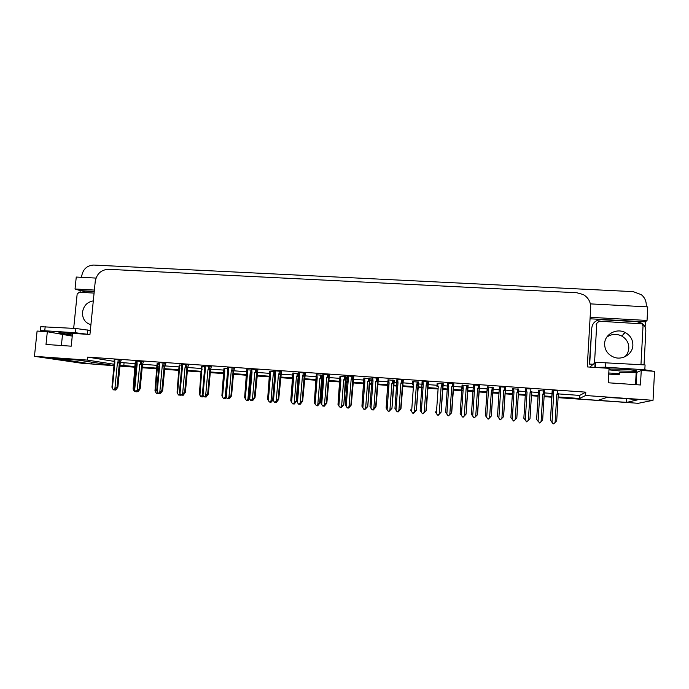 <?xml version="1.0" encoding="UTF-8"?>
<svg xmlns="http://www.w3.org/2000/svg" width="689" height="689" viewBox="0 0 689 689"><rect width="100%" height="100%" fill="white"/><g stroke="black" fill="none" stroke-linecap="round" stroke-linejoin="round"><path stroke-width="1.03" d="M72.242 336.12L47.326 331.728L37.094 331.056L34.45 356.334L82.137 363.31L91.482 363.981L91.663 362.164M558.142 396.942L579.492 398.475L585.607 395.512L653.034 400.309L638.272 403.306L626.447 402.454L637.092 399.973C640.202 399.525 611.143 397.329 606.286 397.639L597.811 400.395L558.107 397.536L626.456 402.35M626.654 398.655L626.447 402.454M551.846 397.088L544.095 396.528L551.846 397.088M538.075 396.097L531.426 395.615L538.075 396.097M525.302 395.176L518.309 394.676L525.302 395.176M512.383 394.246L505.08 393.729L512.383 394.246M498.991 393.29L492.842 392.842L498.991 393.29M486.925 392.42L479.044 391.852L486.925 392.42M474.368 391.516L467.65 391.033L474.368 391.516M463.077 390.706L453.293 390L463.077 390.706M448.556 389.655L442.717 389.242L448.556 389.655M438.092 388.906L427.809 388.165L438.092 388.906M423.02 387.821L418.051 387.468L423.02 387.821M413.374 387.132L402.609 386.357L413.374 387.132M397.768 386.004L393.634 385.711L397.768 386.004M388.915 385.366L377.667 384.565L388.915 385.366M372.775 384.212L369.476 383.971L372.775 384.212M364.705 383.627L353.001 382.791L364.705 383.627M348.057 382.429L345.568 382.249L348.057 382.429M339.686 381.827L328.584 381.034L339.686 381.827M322.547 380.595L321.901 380.552L322.547 380.595M316.027 380.13L304.435 379.294L316.027 380.13M292.61 378.442L280.526 377.572L292.61 378.442M269.425 376.78L256.868 375.875L269.425 376.78M246.481 375.126L233.459 374.187L246.481 375.126M223.77 373.49L210.291 372.525L223.77 373.49M201.369 371.879L187.356 370.871L201.369 371.879M179.106 370.277L164.654 369.244L179.106 370.277M157.049 368.693L142.184 367.625L157.049 368.693M135.216 367.125L119.938 366.023L135.216 367.125M80.045 292.3L80.217 290.612L94.255 291.387M636.645 375.944L635.99 375.901M619.557 374.807L608.731 374.093M590.042 318.792L645.369 321.849L645.093 327.103M96.012 278.08L76.255 277.047L75.041 289.001L94.384 290.069M75.041 289.001L80.217 290.612M590.129 317.319L647.049 320.445L645.369 321.849M647.049 320.445L647.763 306.881L590.378 303.883M81.56 277.322L81.69 276.091C83.042 269.115 87.047 265.437 93.695 265.058L633.2 291.636L641.33 294.677C644.723 297.527 646.36 301.093 646.248 305.399L646.17 306.794M653.034 400.309L654.55 371.311L641.244 370.441L636.171 372.663L619.695 372.361M114.055 365.566L78.624 360.175L52.502 357.97L91.482 363.981M120.024 365.17L135.268 366.582M142.235 367.082L157.101 368.15M164.705 368.693L179.157 369.726M187.408 370.32L201.421 371.328M210.343 371.965L223.916 372.947M233.511 373.636L246.628 374.575M256.919 375.316L269.58 376.22M280.578 377.012L292.756 377.882M304.478 378.726L316.165 379.57M321.944 379.983L322.693 380.035M328.636 380.466L339.815 381.267M345.611 381.68L348.1 381.861M353.044 382.214L364.748 383.058M369.519 383.394L372.818 383.635M377.71 383.988L388.958 384.789M393.677 385.134L397.811 385.427M402.652 385.771L413.417 386.546M418.094 386.882L423.063 387.244M427.852 387.588L438.135 388.32M442.76 388.656L448.599 389.078M453.328 389.414L463.12 390.12M467.693 390.448L474.411 390.93M479.088 391.266L486.959 391.826M492.885 392.256L499.025 392.696M505.123 393.135L512.418 393.66M518.343 394.082L525.337 394.582M531.469 395.021L538.109 395.503M544.129 395.934L551.88 396.485M34.45 356.334L87.382 360.097L114.185 364.266M641.244 370.441L640.469 384.979L608.241 382.783L609.05 368.339L587.261 366.918L590.688 307.682C590.774 301.903 588.26 297.51 583.152 294.513L576.779 292.747L108.483 269.313C101.145 269.718 96.736 273.757 95.246 281.439L89.94 334.501L72.526 333.364L71.225 346.179L45.999 344.466L47.326 331.728M558.34 393.901L579.664 395.417L585.796 392.153L87.684 357.083L87.382 360.097M585.796 392.153L585.607 395.512M579.664 395.417L579.492 398.475M120.575 362.431L135.122 363.706L135.552 364.3L135.785 361.88M142.675 364.317L156.937 365.334M165.127 365.919L179.002 366.91M187.813 367.53L201.291 368.494M210.739 369.166L223.796 370.096M233.89 370.811L246.533 371.716M257.29 372.473L269.502 373.343M280.931 374.161L292.704 374.997L292.877 372.99L292.722 374.954L293.299 375.539L293.505 373.033M304.814 375.858L316.148 376.668M328.954 377.581L339.823 378.347M346.042 378.795L348.091 378.941M353.345 379.312L363.749 380.052M369.924 380.492L372.801 380.698M378.003 381.069L387.933 381.775M394.048 382.206L396.752 382.404M402.919 382.843L412.349 383.515L413.064 384.074L413.245 381.508M418.43 383.945L421.952 384.195M428.11 384.634L437.024 385.263L437.773 385.84L437.954 383.256M443.061 385.694L447.428 386.004M453.569 386.443L461.966 387.046M467.96 387.468L473.179 387.838M479.303 388.277L487.175 388.837M493.117 389.259L499.215 389.69M505.321 390.129L512.642 390.646M518.541 391.068L525.526 391.567M531.658 391.998L538.281 392.472M538.85 392.515L539.298 392.549M544.336 392.902L552.053 393.453M124.046 362.991L123.779 365.756M87.684 357.083L113.986 361.363M329.428 374.799L322.908 374.187M305.322 373.093L298.75 372.473M281.465 371.414L274.842 370.785M257.858 369.752L251.175 369.106M211.368 366.47L204.581 365.816M234.493 368.098L227.758 367.452M143.398 361.673L136.456 361.002M165.825 363.258L158.935 362.595M188.485 364.851L181.638 364.197M353.784 376.513L347.334 375.918M378.407 378.252L372.008 377.667M403.289 380.009L396.95 379.45M428.437 381.784L422.159 381.25M453.862 383.575L447.635 383.093M479.553 385.392L473.395 384.953M505.537 387.218L499.439 386.787M530.9 389.009L525.767 388.648M557.599 390.896L552.19 390.517M121.195 360.106L114.202 359.434M204.495 366.746L201.481 366.608M181.552 365.118L179.2 365.032M158.84 363.516L157.135 363.465M227.68 368.382L223.985 368.202M251.097 370.036L246.714 369.812M274.765 371.716L269.683 371.44M298.664 373.481L292.877 373.085M322.822 375.324L316.311 374.756M346.283 377.021L339.978 376.435M370.148 378.709L363.904 378.14M394.254 380.414L388.071 379.863M418.619 382.137L412.487 381.611M443.234 383.876L437.162 383.385M468.115 385.642L462.095 385.211M493.255 387.416L487.295 386.994M518.662 389.216L512.762 388.803M544.448 391.042L538.385 390.611M136.362 361.923L135.294 361.914M114.047 365.601L91.491 363.887M624.742 402.333L558.099 397.656M551.837 397.208L544.086 396.649M538.066 396.218L531.426 395.736M525.294 395.297L518.3 394.788M512.375 394.366L505.071 393.841M498.982 393.402L492.833 392.963M486.916 392.532L479.036 391.963M474.359 391.628L467.642 391.145M463.068 390.818L453.284 390.112M448.548 389.776L442.708 389.354M438.083 389.018L427.8 388.286M423.02 387.941L418.042 387.58M413.366 387.244L402.6 386.469M397.76 386.124L393.626 385.823M388.906 385.487L377.658 384.677M372.766 384.324L369.468 384.083M364.696 383.739L352.992 382.903M348.048 382.541L345.559 382.369M339.677 381.939L328.575 381.146M322.538 380.707L321.892 380.664M316.018 380.242L304.417 379.406M292.601 378.554L280.518 377.684M269.416 376.892L256.859 375.987M246.473 375.238L233.45 374.299M223.753 373.602L210.283 372.637M201.36 371.991L187.348 370.983M179.097 370.389L164.645 369.347M157.04 368.804L142.175 367.737M135.208 367.228L119.929 366.135M114.038 365.713L93.032 364.119M135.673 391.55L134.519 391.61L133.554 390.129L135.957 365.067L135.552 364.3M135.337 365.084L133.115 388.992L135.087 363.809L135.414 365.058L135.957 365.067M136.655 391.808L135.888 391.74L136.655 391.808M134.519 391.61L135.526 391.697M135.354 391.085L134.837 391.636M137.051 391.653L136.353 391.61M133.115 388.992L133.554 390.129M136.896 391.826L136.215 391.765M143.407 361.63L142.459 364.757L140.16 388.82L138.101 391.765L137.395 391.705L138.3 390.741L137.593 390.672L135.974 391.748M121.204 360.063L120.213 363.172L117.888 387.106L115.881 390.043L115.054 389.974L116.036 389.027L115.296 388.949L114.4 389.914L113.332 389.819L114.4 389.914M115.141 389.121L115.054 389.974M115.881 390.043L115.141 389.983M114.899 389.957L115.631 390.026L114.813 389.957L114.96 389.311M118.215 359.649L117.974 362.121L119.154 362.113L119.378 359.761M117.974 362.121L117.414 362.845L119.378 363.043L119.154 362.113M117.414 362.845L114.917 388.501L117.044 387.02L119.378 363.043M117.888 387.106L117.044 387.02M114.917 388.501L113.659 389.845M114.253 362.664L111.937 387.184L114.262 362.672L114.856 362.655L114.693 359.4M113.995 361.32L114.452 361.871M111.937 387.184L112.35 388.303L114.856 362.655M113.332 389.819L112.35 388.303M157.927 392.851L156.437 393.307L155.456 391.817L157.652 363.43M157.161 366.643L154.991 390.637L156.937 365.42L157.419 365.859M158.47 393.497L157.738 393.428L158.47 393.497M156.437 393.307L157.411 393.393M157.635 392.411L156.756 393.333M158.866 393.35L157.979 393.453L159.219 393.385L158.212 393.29L157.204 391.757L159.641 365.85L159.46 362.552M154.991 390.637L155.456 391.817M157.247 366.626L157.824 366.634M158.711 393.514L158.065 393.453M158.022 392.997L157.979 393.453M157.867 392.911L157.824 393.436M180.406 394.16L179.519 395.107L178.572 395.021L177.581 393.522L179.726 364.989M179.2 368.219L177.073 392.299L178.994 367.048L179.502 367.435M178.572 395.021L179.519 395.107M180.13 393.746L178.899 395.047M180.957 394.995L180.044 395.159L180.682 394.582M177.073 392.299L177.581 393.522M179.295 368.202L179.915 368.21M180.742 395.219L180.13 395.167M180.105 394.478L180.044 395.159M179.932 394.668L179.881 395.15M203.643 396.261L202.988 396.95L202.42 396.89L203.315 395.942L200.93 396.752L199.931 395.253L202.032 366.565M201.464 369.812L199.379 393.979L201.274 368.71L201.808 369.02M202.747 396.924L202.084 396.864L202.747 396.924M200.93 396.752L201.843 396.838M202.609 394.496L201.266 396.778M202.988 396.95L202.42 396.89M199.379 393.979L199.931 395.253M201.274 368.71L201.558 369.795L202.221 369.804M202.385 396.261L202.333 396.89M138.101 391.765L137.395 391.705M137.387 390.896L137.309 391.697M137.154 391.679L137.852 391.748L137.068 391.679L137.206 391.094M140.522 361.217L140.28 363.706L141.452 363.697L141.676 361.329M140.28 363.706L139.721 364.429L141.658 364.627L141.452 363.697M139.721 364.429L137.257 390.224L139.359 388.734L141.658 364.627M140.16 388.82L139.359 388.734M137.257 390.224L135.655 391.541L136.698 391.636M136.491 364.248L134.217 388.863L136.491 364.257L137.137 364.248L136.956 360.967M136.241 362.939L136.723 363.456M134.217 388.863L134.665 390.017L137.137 364.248M135.655 391.541L134.665 390.017M165.834 363.206L164.921 366.359L162.664 390.542L160.546 393.505L159.796 393.436L160.787 392.48L160.124 392.411L159.219 393.385M159.865 392.687L159.796 393.436M160.546 393.505L159.882 393.445M159.633 393.428L160.296 393.488L159.547 393.419L159.684 392.885M163.052 362.81L162.819 365.308L163.973 365.299L164.197 362.914M162.819 365.308L162.251 366.031L164.171 366.229L163.973 365.299M162.251 366.031L159.822 391.963L161.906 390.465L164.171 366.229M162.664 390.542L161.906 390.465M159.822 391.963L158.548 393.316M158.952 365.85L156.722 390.551L158.952 365.859L159.641 365.85M158.72 364.584L159.219 365.049M156.722 390.551L157.204 391.757M188.485 364.808L187.623 367.978L185.393 392.291L183.222 395.262L182.507 395.193L183.507 394.237L182.886 394.168L181.965 395.142L181 395.055L181.965 395.142M182.568 394.504L182.507 395.193M183.222 395.262L182.594 395.202M182.344 395.185L182.964 395.245L182.258 395.176L182.387 394.702M185.815 364.412L185.582 366.927L186.728 366.91L186.952 364.515M185.582 366.927L185.022 367.659L186.908 367.848L186.728 366.91M185.022 367.659L182.628 393.72L184.678 392.213L186.908 367.848M185.393 392.291L184.678 392.213M182.628 393.72L181.336 395.081M181.638 367.478L179.459 392.265L181.638 367.478L182.378 367.47L182.18 364.154M181.431 366.255L181.956 366.669M179.459 392.265L179.984 393.514L182.378 367.47M181 395.055L179.984 393.514M211.377 366.419L210.55 369.614L208.362 394.048L206.123 397.036L205.451 396.976L206.467 396.003L204.022 396.838L204.952 396.924M205.511 396.339L205.451 396.976M206.123 397.036L205.546 396.976M205.288 396.959L205.873 397.019L205.331 396.528M208.81 366.031L208.586 368.563L209.723 368.546L209.938 366.135M208.586 368.563L208.018 369.295L209.887 369.493L209.723 368.546M208.018 369.295L205.667 395.495L207.69 393.979L209.887 369.493M208.362 394.048L207.69 393.979M205.667 395.495L204.366 396.864M204.555 369.106L202.42 393.987L204.555 369.106L205.348 369.106L205.141 365.773M204.366 367.96L204.917 368.296M202.42 393.987L202.988 395.288L205.348 369.106M204.022 396.838L202.988 395.288M608.964 369.855L620.556 371.035L636.378 371.302C638.35 370.742 634.121 370.071 623.674 369.295L609.016 368.934M653.103 371.216L644.818 369.769L645.076 364.92L595.623 362.302L589.827 367.091M644.818 369.769L605.588 367.211L594.59 367.401M589.379 364.076L592.695 364.223L589.379 364.076L591.773 327.93C592.618 322.676 595.813 319.946 601.342 319.722L637.049 321.694L641.657 323.167C644.491 325.096 645.877 327.706 645.826 331.021L644.026 364.86M591.773 327.93L589.706 363.783M72.509 333.485L58.91 332.778C58.117 333.278 62.604 334.019 72.354 335M90.345 330.462L75.893 328.489L40.815 326.689M88.769 334.423L75.463 332.753L44.759 330.754L40.401 330.668L42.821 331.426M80.957 292.351L85.272 291.163L94.221 291.662M604.623 343.639C604.632 349.96 607.646 354.447 613.666 357.117C622.176 360.64 632.683 354.224 632.864 345.344C632.915 339.755 630.435 335.517 625.431 332.623C616.81 327.723 604.796 334.105 604.623 343.639M640.959 364.662L643.035 325.863L641.967 323.864L599.215 321.195L596.795 323.262L594.521 362.965M93.299 300.886C87.227 301.98 83.627 305.752 82.508 312.212C82.318 318.731 85.117 322.908 90.914 324.726M94.083 293.083L79.175 292.248L77.151 294.108L73.68 328.343M226.552 397.544L225.467 398.69L224.924 398.638L225.828 397.682L225.294 397.631L224.39 398.587L223.512 398.509L222.495 396.993L224.76 371.414L224.554 368.159M223.951 371.414L221.901 395.675L223.787 370.398L224.338 370.63M225.217 398.664L224.597 398.612L225.217 398.673M223.512 398.509L224.39 398.587M227.671 371.233L225.122 397.191L223.847 398.535M225.467 398.69L224.924 398.638M221.901 395.675L222.495 396.993M223.787 370.398L224.046 371.397L224.76 371.414M225.122 397.191L225.932 396.494M224.89 398.053L224.847 398.63M249.676 398.802L248.161 400.447L247.67 400.395L248.574 399.439L246.326 400.275L245.301 398.75L247.523 373.042L247.308 369.769M246.662 373.042L244.655 397.389L246.559 371.655L247.093 372.249M247.911 400.421L247.325 400.369L247.911 400.43M246.524 372.12L246.757 373.025L247.523 373.042M251.063 372.138L250.167 373.231L247.945 398.957L246.671 400.3L247.17 400.352M248.161 400.447L247.67 400.395M244.655 397.389L245.301 398.75M251.037 373.309L250.167 373.231M247.945 398.957L249.22 397.889M247.627 399.87L247.584 400.395M273.059 399.964L271.096 402.221L270.639 402.178L271.552 401.222L269.373 402.057L268.331 400.524L270.51 374.687L270.286 371.397M269.606 374.678L267.642 399.12L269.528 373.3L270.079 373.886M270.837 402.204L270.295 402.152L270.837 402.204M274.696 373.739L273.188 374.876L271.01 400.731L270.174 402.135M271.096 402.221L270.639 402.178M267.642 399.12L268.331 400.524M269.494 373.869L269.7 374.661L270.51 374.687M274.678 375.023L273.188 374.876M271.01 400.731L272.766 399.319M270.588 401.704L270.553 402.169M234.501 368.047L233.717 371.268L231.564 395.831L229.273 398.828L228.636 398.767L229.652 397.794L229.11 397.742L228.18 398.724L227.284 398.638L228.18 398.724M228.688 398.182L228.636 398.767M229.273 398.828L228.731 398.776M228.472 398.759L229.015 398.81L228.507 398.38M232.047 367.668L231.823 370.208L232.951 370.2L233.166 367.771M231.823 370.208L231.254 370.949L233.097 371.147L232.951 370.2M231.254 370.949L228.937 397.286L230.944 395.762L233.097 371.147M231.564 395.831L230.944 395.762M228.937 397.286L227.628 398.664M227.826 370.742L225.622 395.736L227.714 370.76L228.559 370.76L228.343 367.409M227.714 370.76L227.594 369.338L228.119 369.95M225.622 395.736L226.242 397.079L228.559 370.76M227.284 398.638L226.242 397.079M257.867 369.692L255.008 397.631L252.656 400.636L252.062 400.585L253.087 399.603L252.587 399.551L251.649 400.542L250.787 400.464L251.649 400.542M252.105 400.051L252.062 400.585M252.656 400.636L252.157 400.593M251.89 400.567L252.398 400.619L251.924 400.249M255.533 369.321L255.309 371.879L256.42 371.862L256.627 369.425M255.309 371.879L254.732 372.62L256.558 372.818L256.42 371.862M254.732 372.62L252.458 399.103L254.43 397.57L256.558 372.818M255.008 397.631L254.43 397.57M252.458 399.103L251.141 400.49M251.115 372.43L249.065 397.493L251.115 372.43L252.01 372.43L251.786 369.063M250.977 371.474L251.02 371.001L251.563 371.612M249.065 397.493L249.728 398.897L252.01 372.43M250.787 400.464L249.728 398.897M281.474 371.354L278.701 399.448L276.28 402.471L275.729 402.419L276.306 401.386L275.359 402.376L274.541 402.298L275.359 402.376M275.772 401.945L275.729 402.419M276.28 402.471L275.824 402.419M275.566 402.402L276.022 402.454L275.583 402.143M279.252 371.001L279.036 373.567L280.139 373.55L280.345 371.087M279.036 373.567L278.459 374.308L280.251 374.506L280.139 373.55M278.459 374.308L276.22 400.938L278.175 399.387L280.251 374.506M278.701 399.448L278.175 399.387M276.22 400.938L274.894 402.324M274.756 374.11L272.749 399.276L274.756 374.11L275.703 374.118L275.471 370.734M274.644 373.266L274.678 372.689L275.255 373.3M272.749 399.276L273.464 400.722L275.703 374.118M274.541 402.298L273.464 400.722M296.658 401.015L294.255 404.021L294.763 403.013L292.653 403.866L291.602 402.324L293.747 376.34L293.299 375.539M292.782 376.332L290.775 400.602L292.722 374.962M294.005 403.995L293.497 403.952L294.005 403.995M296.649 401.076L296.175 401.015L298.173 376.719L298.07 375.789L297.011 375.806L296.442 376.538L294.298 402.531L293.419 403.935M290.853 400.869L291.602 402.324M292.696 375.634L292.877 376.323L293.747 376.34M298.173 376.719L296.442 376.538M294.298 402.531L296.175 401.015M322.667 375.281L320.109 402.876L317.655 405.83L317.836 404.779L316.561 405.726L315.106 404.133L317.207 378.02L316.966 374.695M316.199 378.003L314.305 402.634L316.105 377.072L316.156 376.633L316.759 377.219M317.396 405.804L316.931 405.769L317.396 405.812M320.109 402.876L319.679 402.824L321.642 378.399L321.556 377.46L320.506 377.486L319.937 378.209L317.836 404.348L316.931 405.769M314.305 402.634L315.106 404.133M316.13 377.408L316.285 377.994L317.207 378.02M321.642 378.399L319.937 378.209M317.836 404.348L319.679 402.824M341.572 406.613L340.28 407.561L340.952 407.638L341.572 406.613M339.849 379.699L337.998 404.417L339.78 378.761L339.841 378.33L340.461 378.907L340.659 376.375M346.283 376.943L343.811 404.693L345.353 380.087L345.284 379.148L344.25 379.174L343.673 379.906L341.615 406.183L340.297 407.552L338.859 405.967L340.917 379.717L340.461 378.907M343.811 404.693L341.305 407.664M337.998 404.417L338.859 405.967M339.806 379.2L340.917 379.717M345.353 380.087L343.673 379.906M341.615 406.183L343.432 404.65M370.148 378.623L367.762 406.536L364.92 409.499L365.842 408.499L363.956 409.387L362.853 407.819L364.877 381.422L364.602 378.063M363.758 381.405L361.932 406.226L363.697 380.466L364.412 380.612M367.762 406.536L369.313 381.801L369.261 380.862L368.236 380.888L367.659 381.62L365.644 408.034L364.602 409.447M361.932 406.226L362.853 407.819M363.723 381.008L364.877 381.422M369.313 381.801L367.659 381.62M365.644 408.034L367.435 406.493M394.263 380.319L391.955 408.396L389.052 411.367L390.026 410.368L388.217 411.264L387.097 409.688L389.078 383.153L388.803 379.777M387.907 383.127L386.116 408.043L387.864 382.188L388.613 382.335M391.955 408.396L393.522 383.532L393.488 382.584L392.472 382.61L391.895 383.351L389.922 409.912L388.829 411.324M386.116 408.043L387.097 409.688M387.89 382.826L389.078 383.153M393.522 383.532L391.895 383.351M389.922 409.912L391.679 408.353M305.33 373.033L302.635 401.291L300.163 404.322L299.655 404.271L300.697 403.28L298.544 404.159L299.327 404.228M303.229 372.689L303.014 375.272L304.107 375.255L304.305 372.775M303.014 375.272L302.428 376.022L304.202 376.211L304.107 375.255M302.428 376.022L300.24 402.789L302.161 401.231L304.202 376.211M302.635 401.291L302.161 401.231M300.24 402.789L298.905 404.185M298.647 375.815L296.683 401.076L298.647 375.815L299.646 375.824L299.405 372.422M298.561 375.083L298.595 374.394L299.19 374.997M296.683 401.076L297.45 402.574L299.646 375.824M298.544 404.159L297.45 402.574M324.2 406.183L324.872 405.149L323.537 406.105L324.2 406.183M329.428 374.721L326.827 403.143L324.286 406.191M327.456 374.394L327.249 376.995L328.326 376.969L328.524 374.471M327.249 376.995L326.655 377.744L328.403 377.934L328.326 376.969M326.655 377.744L324.51 404.658L326.405 403.091L328.403 377.934M323.175 406.079L324.51 404.658M322.788 377.538L320.859 402.893L322.788 377.538L323.847 377.546L323.589 374.127M322.728 376.917L322.762 376.116L323.382 376.719M320.859 402.893L321.694 404.443L323.847 377.546M322.805 406.036L321.694 404.443M353.793 376.435L351.278 405.02L348.677 408.077L348.978 406.992L347.316 407.94L348.014 408M351.941 376.125L351.734 378.735L352.802 378.709L352.992 376.194M351.734 378.735L351.14 379.493L352.863 379.673L352.802 378.709M351.14 379.493L349.039 406.553L350.899 404.968L352.863 379.673M349.039 406.553L347.678 407.966M347.187 379.269L345.301 404.736L347.187 379.269L348.298 379.286L348.031 375.849M347.144 378.761L347.178 377.865L347.833 378.459M345.301 404.736L346.197 406.329L348.298 379.286M347.316 407.94L346.197 406.329M378.416 378.158L375.987 406.915L373.317 409.989L372.663 409.921L373.722 408.904L372.094 409.852L372.749 409.921M376.685 377.865L376.487 380.492L377.538 380.466L377.727 377.942M376.487 380.492L375.893 381.25L377.581 381.439L377.538 380.466M375.893 381.25L373.834 408.465L375.66 406.872L377.581 381.439M373.834 408.465L372.465 409.886M371.845 381.026L369.993 406.596L371.845 381.026L373.016 381.051L372.74 377.589M371.819 380.621L371.862 379.63L372.542 380.207M369.993 406.596L370.958 408.241L373.016 381.051M372.094 409.852L370.958 408.241M403.298 379.897L400.955 408.835L398.225 411.91L398.733 410.842L397.14 411.798L397.751 411.858M401.704 379.63L401.506 382.266L402.54 382.24L402.729 379.699M401.506 382.266L400.903 383.032L402.565 383.213L402.54 382.24M400.903 383.032L398.897 410.394L400.697 408.792L402.565 383.213M398.897 410.394L397.51 411.824M396.847 382.8L394.952 408.474L396.769 382.808L398.001 382.826L397.708 379.346M396.769 382.808L396.804 381.413L397.519 381.982M394.952 408.474L395.986 410.17L398.001 382.826M397.14 411.798L395.986 410.17M418.628 382.025L416.406 410.274L413.71 413.271L414.468 412.255L412.737 413.167L411.609 411.583L413.538 384.901L413.064 384.074M412.306 384.875L412.496 381.448M416.406 410.274L417.982 385.28L417.965 384.333L416.966 384.359L416.38 385.099L414.451 411.798L413.305 413.219M410.549 409.895L411.609 411.583M412.298 384.66L413.538 384.901M417.982 385.28L416.38 385.099M414.451 411.798L416.182 410.231M443.242 383.73L441.115 412.168L438.35 415.183L439.16 414.167L437.515 415.088L436.37 413.495L438.256 386.667L437.773 385.84M436.964 386.632L437.171 383.196M441.115 412.168L442.7 387.046L442.7 386.09L441.718 386.124L441.124 386.873L439.246 413.719L438.075 415.166M435.233 411.755L436.37 413.495M436.964 386.512L438.256 386.667M442.7 387.046L441.124 386.873M439.246 413.719L440.943 412.134M468.124 385.435L466.083 414.089L463.258 417.112L464.119 416.096L462.56 417.026L461.389 415.424L463.232 388.45L462.922 385.022M463.232 388.45L461.897 388.415L460.166 413.615L461.897 387.459L462.741 387.623M466.083 414.089L467.702 387.873L466.729 387.907L466.134 388.656L464.3 415.648L463.146 417.095M460.183 413.641L461.389 415.424M467.676 388.829L466.134 388.656M464.3 415.648L465.971 414.055M493.272 387.166L491.317 416.027L488.423 419.067L489.345 418.042L487.924 419.007L486.684 417.379L488.475 390.25L488.148 386.805M486.684 417.379L485.392 415.553L487.106 389.259L487.976 389.414M491.317 416.027L492.962 389.673L492.015 389.707L491.412 390.465L489.621 417.603L488.363 419.05M487.071 390.215L488.475 390.25M492.928 390.637L491.412 390.465M489.621 417.603L491.257 416.001M518.679 388.958L516.828 417.982L513.856 421.039L514.829 419.997L513.477 421.005L512.246 419.351L513.985 392.075L513.649 388.605M512.246 419.351L510.894 417.508L512.573 391.068L513.486 391.24M515.217 419.575L516.819 417.965L518.498 391.49L517.56 391.524L516.957 392.291L515.217 419.575L513.839 421.013M512.521 392.032L513.985 392.075M518.438 392.454L516.957 392.291M536.662 419.489L539.685 423.003L536.628 419.506L538.324 392.902L539.263 393.074L539.427 390.43M538.402 390.353L536.628 419.506M541.089 421.573L542.656 419.945L544.31 393.333L543.388 393.367L542.777 394.134L541.089 421.573L539.685 423.003M538.083 421.341L539.78 393.919L539.263 393.074M538.247 393.875L539.78 393.919M544.232 394.297L542.777 394.134M428.446 381.646L426.207 410.773L423.02 413.813M426.982 381.413L426.792 384.066L427.817 384.04L427.998 381.482M426.792 384.066L426.19 384.832L427.826 385.013L427.817 384.04M426.19 384.832L424.226 412.349L425.991 410.73L427.826 385.013M424.226 412.349L422.831 413.788M421.961 384.6L420.169 410.377L421.961 384.6L423.253 384.626L422.951 381.129M421.961 384.384L422.021 383.213L422.762 383.782M420.169 410.377L421.28 412.125L423.253 384.626M422.46 413.753L421.28 412.125M453.87 383.403L451.717 412.728L448.565 415.811M448.427 415.794L451.571 412.694L453.543 383.282M452.544 383.213L452.363 385.883L453.362 385.857M452.363 385.883L451.743 386.658L453.353 386.839M451.743 386.658L449.831 414.322M447.428 386.417L445.671 412.298L447.428 386.417L448.78 386.443L448.461 382.929M447.428 386.288L447.505 385.039L448.281 385.59M445.671 412.298L446.86 414.098L448.78 386.443M448.048 415.734L446.86 414.098M479.57 385.117L477.52 414.709L474.394 417.792M478.381 385.03L478.2 387.718L479.191 387.692L479.363 385.108M478.2 387.718L477.58 388.493L479.156 388.674L479.191 387.692M477.58 388.493L475.72 416.32L477.425 414.683L479.156 388.674M475.72 416.32L474.308 417.775M473.179 388.243L471.44 414.244L473.171 388.251L474.583 388.286L474.256 384.746M473.171 388.208L473.274 386.882L474.075 387.425M471.44 414.244L472.714 416.087L474.583 388.286M473.92 417.741L472.714 416.087M505.554 386.951L503.599 416.707L500.154 419.799M504.503 386.873L504.331 389.578L505.304 389.543L505.468 386.942M504.331 389.578L503.702 390.353L505.252 390.534L505.304 389.543M503.702 390.353L501.893 418.335L503.556 416.69L505.252 390.534M501.893 418.335L500.464 419.799M500.076 419.765L497.492 416.216L499.198 390.103L500.67 390.138L500.335 386.581M499.198 390.103L499.318 388.751L500.162 389.276M498.853 418.102L500.67 390.138M526.878 421.875L523.847 418.266L525.509 391.972L527.051 392.024L526.525 391.154L526.697 388.441M530.918 388.734L530.745 391.455L531.701 391.421L531.632 392.411L530.117 392.239L528.36 420.376L529.987 418.714L531.632 392.411M530.745 391.455L530.117 392.239M528.36 420.376L526.508 421.823M525.509 391.972L525.647 390.637L526.525 391.154M523.855 418.24L525.285 420.144L527.051 392.024M526.525 421.814L525.285 420.144M525.724 388.372L523.847 418.266M553.198 423.89L550.433 420.307L552.113 393.875L553.723 393.919L553.189 393.049L553.353 390.318M557.616 390.62L557.453 393.35L558.391 393.316L558.297 394.315L556.824 394.142L555.11 422.443L556.712 420.764L558.297 394.315M557.453 393.35L556.824 394.142M555.11 422.443L553.663 423.916M552.113 393.875L552.268 392.549L553.189 393.049M550.511 420.29L552.01 422.202L553.723 393.919M553.267 423.89L552.01 422.202M552.208 390.241L550.433 420.307M61.39 345.508L62.484 334.794M636.18 384.686L636.834 372.508M53.863 357.979L53.82 358.409M94.229 364.283L92.834 364.076M179.062 366.824L179.235 364.955L179.037 366.832M201.343 368.408L201.507 366.531L201.317 368.426M181.5 366.04L181.672 364.119M204.435 367.668L204.607 365.738L204.409 367.685M619.618 373.688L608.792 372.973L619.618 373.696M605.864 362.414L605.588 367.211M595.132 362.44L594.865 367.185M75.463 332.753L75.893 328.489M45.198 326.517L44.759 330.754M87.365 334.122L87.787 329.885M606.863 337.042C611.548 333.915 616.483 333.562 621.659 336.008C626.482 338.799 628.868 342.889 628.816 348.272C628.592 351.588 627.274 354.422 624.863 356.79M624.372 333.579L623.631 333.14M596.795 323.262L596.08 324.235M223.839 370.019L224.011 368.124L223.822 370.036M246.722 369.726L246.559 371.655L246.731 369.726M250.942 370.027L250.727 372.508M269.52 373.3L269.692 371.354L269.52 373.3M273.964 371.655L273.748 374.153M227.603 369.321L227.775 367.366L227.594 369.338M251.02 371.001L251.192 369.02L251.011 371.001M274.851 370.691L274.678 372.689L274.842 370.691M297.217 373.3L297.011 375.806M298.07 375.789L298.268 373.386M316.139 376.676L316.303 374.652M320.712 374.962L320.506 377.486M321.556 377.46L321.754 375.04M339.806 378.39L339.97 376.323L339.832 378.33M344.448 376.642L344.25 379.174M345.284 379.148L345.473 376.711M363.723 380.13L363.887 378.011M368.434 378.339L368.236 380.888M369.261 380.862L369.45 378.407M387.89 381.895L388.045 379.725M392.67 380.052L392.472 382.61M393.488 382.584L393.669 380.121M298.578 374.42L298.75 372.37L298.595 374.394M322.736 376.168L322.9 374.075M347.153 377.942L347.316 375.798M371.819 379.734L371.991 377.538M396.761 381.551L396.924 379.294M412.306 383.678L412.461 381.448M417.155 381.784L416.966 384.359M417.965 384.333L418.145 381.852M436.972 385.487L437.136 383.196M441.899 383.532L441.718 386.124M442.7 386.09L442.872 383.601M461.906 387.321L462.069 384.962M466.909 385.297L466.729 387.907M467.702 387.873L467.865 385.366M487.106 389.173L487.269 386.736M492.187 387.089L492.015 389.707M492.962 389.673L493.126 387.158M512.573 391.068L512.737 388.544M517.732 388.897L517.56 391.524M518.498 391.49L518.662 388.958M538.324 392.902L538.479 390.362M543.552 390.723L543.388 393.367M544.31 393.273L544.465 390.784M421.969 383.394L422.133 381.069M447.445 385.254L447.617 382.869L447.505 385.039M473.205 387.14L473.369 384.677M499.249 389.052L499.413 386.52M525.578 390.982L525.741 388.372M552.199 392.876L552.354 390.25M635.525 384.643L636.171 372.663M93.962 364.257L92.559 364.05M135.122 363.706L135.302 361.846M114.021 361.26L114.21 359.365M156.971 365.265L157.144 363.396M157.238 366.626L156.928 365.42M179.286 368.202L178.994 367.048M136.276 362.845L136.456 360.933M158.754 364.438L158.935 362.517M181.465 366.057L181.646 364.119M636.378 371.302L636.403 370.708M595.348 367.056L595.623 362.302M40.401 330.668L40.84 326.448M625.431 332.623L621.659 336.008C618.533 334.449 615.251 334.027 611.815 334.759M227.818 370.742L227.551 369.692M316.156 376.633L316.32 374.652M363.758 380.044L363.913 378.02M387.924 381.775L388.079 379.725M322.753 376.116L322.917 374.075M347.178 377.865L347.342 375.798M371.862 379.63L372.017 377.538M396.804 381.413L396.959 379.294M461.966 387.089L462.112 384.962M487.166 388.906L487.312 386.744M512.642 390.732L512.78 388.544M538.385 392.584L538.522 390.362M422.021 383.213L422.168 381.069M473.265 386.882L473.412 384.686M499.31 388.751L499.456 386.52M525.647 390.637L525.785 388.372M552.268 392.549L552.406 390.25"/></g></svg>
